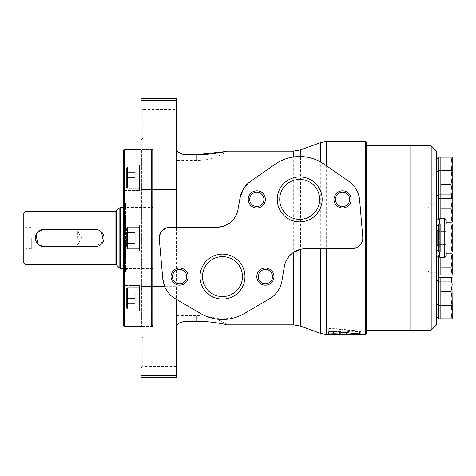 <?xml version="1.0" encoding="UTF-8"?>
<svg xmlns="http://www.w3.org/2000/svg" width="476" height="476" viewBox="0 0 476 476"><rect width="100%" height="100%" fill="white"/><g stroke="black" fill="none" stroke-linecap="round" stroke-linejoin="round"><path stroke-width="0.36" stroke-dasharray="2.38 1.78" d="M299.684 219.376A19.974 19.974 0 0 1 279.709 199.402A19.974 19.974 0 0 1 299.684 179.422A19.974 19.974 0 0 1 319.664 199.402A19.974 19.974 0 0 1 299.684 219.376M200.878 313.648L175.465 298.833C170.45 295.834 166.82 291.645 164.577 286.249M159.299 236.727L162.036 230.759L167.736 227.51M169.944 227.278L216.854 227.278M162.798 278.871L159.264 238.946M181.975 321.919L186.027 321.336L196.749 321.336L196.749 315.63L196.749 321.336M180.356 322.55L179.232 323.192M177.863 324.352L177.048 325.471M176.554 326.667L176.376 98.609M186.027 321.336L186.027 154.664L196.749 154.664L196.749 160.37L196.749 154.664M176.376 148.012L176.376 189.751L176.376 148.012M176.519 149.19L177.072 150.571M177.596 151.332L181.975 154.081M329.654 334.503L333.396 334.11L328.767 333.688L328.767 331.088L328.761 333.706L328.767 331.403L331.897 330.909L359.779 333.765C361.159 333.896 361.284 334.021 360.153 334.14L350.056 334.503M331.897 330.909L331.897 328.232L328.767 328.743L328.767 331.088L333.396 331.522L328.791 331.879L340.346 331.879L340.346 334.455L339.477 334.503M331.897 328.232L359.779 331.171C361.159 331.308 361.284 331.433 360.153 331.558C361.284 331.433 361.159 331.308 359.779 331.171L359.779 333.765C361.159 333.896 361.284 334.021 360.153 334.14L360.153 331.558L350.027 331.927L359.481 331.373L359.719 333.979M359.481 333.962L359.481 331.373L331.897 328.732L328.767 329.202L328.767 331.701L329.428 331.48M330.505 331.338L340.096 331.927L350.021 331.712C350.33 331.153 340.048 331.153 340.346 331.712L340.346 331.879M328.767 331.403L328.767 328.743M365.413 334.503L365.413 141.497M324.162 164.178L348.682 181.225M359.636 200.182L362.772 237.096M362.73 239.309L362.23 241.469M361.308 243.474L360.689 244.402M359.981 245.253L352.085 248.722L305.479 248.722M350.021 334.503L350.021 334.289C350.324 333.747 340.037 333.747 340.346 334.289L340.346 334.45M350.027 331.927L350.027 333.325M350.021 334.289L350.021 331.712M350.021 333.325L350.021 331.927L340.096 331.927L340.102 332.385M237.976 209.559L240.029 197.885M243.67 188.526L250.685 181.225L275.205 164.178M269.499 298.827L244.093 313.648M284.333 266.584L281.911 280.899M333.396 334.11L333.396 331.522M328.767 331.849L328.767 329.202M328.767 334.277L328.767 331.701M366.484 333.426L366.484 142.574M140.997 377.391L140.997 98.609M176.376 377.391L176.376 286.249L140.997 286.249M152.576 149.488L152.576 326.512L152.576 149.488L141.443 149.488L141.443 326.512L141.443 149.488L140.997 149.036L140.997 326.964L140.997 149.036M140.997 335.991L140.997 368.18L140.997 335.991L142.776 337.77L142.776 366.401L142.776 337.77L176.376 337.77L176.376 366.401L176.376 337.77M140.997 107.82L140.997 140.009L140.997 107.82L142.776 109.599L142.776 138.23L142.776 109.599L176.376 109.599L176.376 138.23L176.376 109.599M176.376 299.362L176.376 327.988M226.594 151.314L227.332 151.148A55.329 55.329 0 0 1 196.749 160.37L176.376 160.37M239.606 315.921L222.435 319.491L205.34 315.915M340.346 334.289L340.346 331.712M179.595 269.475A7.128 7.128 0 0 1 186.723 276.598A7.128 7.128 0 0 1 179.595 283.726A7.128 7.128 0 0 1 172.467 276.598A7.128 7.128 0 0 1 179.595 269.475M265.376 269.475A7.128 7.128 0 0 1 272.504 276.598A7.128 7.128 0 0 1 265.376 283.726A7.128 7.128 0 0 1 258.248 276.598A7.128 7.128 0 0 1 265.376 269.475M222.482 256.623A19.974 19.974 0 0 1 242.462 276.598A19.974 19.974 0 0 1 222.482 296.578A19.974 19.974 0 0 1 202.508 276.598A19.974 19.974 0 0 1 222.482 256.623M256.796 192.274A7.128 7.128 0 0 1 263.924 199.402A7.128 7.128 0 0 1 256.796 206.525A7.128 7.128 0 0 1 249.668 199.402A7.128 7.128 0 0 1 256.796 192.274M342.577 192.274A7.128 7.128 0 0 1 349.699 199.402A7.128 7.128 0 0 1 342.577 206.525A7.128 7.128 0 0 1 335.449 199.402A7.128 7.128 0 0 1 342.577 192.274M77.409 238L77.409 230.872L77.409 238M43.959 229.42L95.426 229.42L101.489 231.931M103.346 241.29L95.426 246.58L43.959 246.58L37.896 244.069M36.033 234.71L37.89 231.937M25.942 238L25.942 248.722L25.942 238M23.8 238L23.8 249.959L23.8 238M23.8 262.663L23.8 213.337M25.942 264.805L25.942 211.195M152.576 207.375L152.576 268.625L152.576 207.375L123.409 207.375M31.303 238L31.303 248.722L31.303 238M123.409 325.388L123.409 150.612M123.409 225.136L123.409 250.864L123.409 225.136L123.409 250.864L123.409 225.136L139.492 225.136L139.492 250.864L139.492 225.136L139.492 250.864L139.492 225.136L123.409 225.136M123.409 164.773L123.409 190.507L123.409 164.773L123.409 190.507L123.409 164.773L139.492 164.773L139.492 190.507L139.492 164.773L139.492 190.507L139.492 164.773L123.409 164.773M123.409 285.493L123.409 311.227L123.409 285.493L123.409 311.227L123.409 285.493L139.492 285.493L139.492 311.227L139.492 285.493L139.492 311.227L139.492 285.493L123.409 285.493M123.409 199.402L123.409 276.598L123.409 199.402L124.48 200.473L124.48 275.527L124.7 200.473L124.7 275.527L124.7 200.473L123.837 201.33L123.837 274.67L123.837 201.33M152.576 206.905L152.576 269.095L152.576 206.905L128.127 206.905L128.127 269.095L128.127 206.905M152.576 150.827L152.576 325.173L152.576 150.827L151.505 149.756L151.505 326.244L151.505 149.756L147.001 149.756L147.001 326.244L146.786 149.541L146.786 326.459L146.786 149.541L140.997 149.541M126.628 292.996L126.628 303.718L126.628 292.996L126.628 303.718L126.628 292.996L135.208 292.996L126.628 292.996L135.208 292.996L135.208 298.357L126.628 298.357L135.208 298.357L135.208 292.996L126.628 292.996M126.628 288.492L126.628 308.222L126.628 288.492L126.628 308.222L126.628 288.492L127.485 287.635L127.485 309.079L127.485 287.635L127.485 309.079L127.485 287.635L139.492 287.635L139.492 309.079L139.492 287.635L139.492 309.079L139.492 287.635L127.485 287.635L126.628 288.492M126.628 232.639L126.628 243.361L126.628 232.639L126.628 238L126.628 232.639L135.208 232.639L126.628 232.639L135.208 232.639L135.208 238L126.628 238L126.628 243.361L126.628 238L135.208 238L135.208 232.639L126.628 232.639M126.628 228.135L126.628 247.865L126.628 228.135L127.485 227.278L127.485 248.722L127.485 227.278L127.485 248.722L127.485 227.278L139.492 227.278L139.492 248.722L139.492 227.278L139.492 248.722L139.492 227.278L127.485 227.278L126.628 228.135L126.628 247.865L126.628 228.135M128.127 205.471L128.127 270.529L128.127 205.471L124.7 207.453L124.7 268.547L124.7 207.453L124.117 206.626L124.117 269.374L124.117 206.626L125.557 205.192L125.557 270.808L125.557 205.192M125.557 203.044L125.557 272.956L125.557 203.044L123.837 203.044L123.837 272.956L123.837 203.044M139.492 166.921L139.492 188.365L139.492 166.921L127.485 166.921L127.485 188.365L127.485 166.921L127.485 188.365L127.485 166.921L126.628 167.778L126.628 187.508L126.628 167.778L126.628 187.508L126.628 167.778L127.485 166.921L139.492 166.921L139.492 188.365L139.492 166.921M135.208 243.361L126.628 243.361L135.208 243.361L135.208 238L135.208 243.361L126.628 243.361L135.208 243.361L135.208 238L126.628 238L135.208 238L135.208 232.639L135.208 243.361M135.208 183.004L126.628 183.004L126.628 172.282L126.628 183.004L126.628 172.282L126.628 183.004L135.208 183.004L135.208 177.643L126.628 177.643L135.208 177.643L135.208 172.282L126.628 172.282L135.208 172.282L135.208 183.004L126.628 183.004L135.208 183.004L135.208 177.643L126.628 177.643L135.208 177.643L135.208 172.282L126.628 172.282L135.208 172.282L135.208 183.004M135.208 303.718L126.628 303.718L135.208 303.718L135.208 298.357L135.208 303.718L126.628 303.718L135.208 303.718L135.208 298.357L126.628 298.357L135.208 298.357L135.208 292.996L135.208 303.718M124.48 326.459L124.48 149.541M375.064 330.213L375.064 145.787L375.064 330.213M366.484 145.787L366.484 330.213L366.484 145.787M410.812 330.213L410.812 145.787L410.812 330.213M440.835 218.698L440.835 184.349L450.956 184.349L452.2 191.316L450.956 198.29L452.2 198.29L452.2 170.408L452.2 178.066L450.956 185.039L452.2 185.039L450.956 185.039L452.2 178.066L450.956 171.098L451.177 170.408M440.835 184.349L440.835 198.29L450.956 198.29M450.956 305.592L452.2 305.592L452.2 298.619L450.956 305.592L440.835 305.592L440.835 291.651L450.956 291.651L452.2 298.619L452.2 284.684L450.956 291.651M440.835 291.651L440.835 277.71L452.2 277.71L452.2 281.715L450.956 281.715L452.2 281.715L452.2 274.741L450.956 281.715L451.962 277.71M450.956 277.71L452.2 284.684L452.2 277.71M450.956 251.941L452.2 251.941L452.2 244.967L450.956 251.941L440.835 251.941L440.835 238L450.956 238L452.2 244.967L452.2 231.033L450.956 238M450.956 224.059L452.2 224.059L452.2 231.033L450.956 224.059L440.835 224.059L440.835 238M440.835 277.71L440.835 298.619L440.835 277.71M450.956 318.843L440.835 318.843L440.835 290.961L440.835 304.902L450.956 304.902L452.2 297.934L450.956 290.961L452.2 297.934L450.956 304.902L452.2 311.869L450.956 318.843L452.2 318.843L452.2 305.592M440.835 305.592L440.835 298.619L440.835 305.592L440.835 304.902L450.956 304.902L451.177 305.592M436.546 219.769L436.546 256.231L436.546 219.769M436.546 250.757L436.546 225.243L436.546 250.757M436.546 197.106L436.546 171.586L436.546 197.106M436.546 183.855L436.546 158.335L436.546 183.855L438.688 183.855L438.688 158.335L438.688 183.855M436.546 220.983L436.546 195.463L436.546 220.983L438.688 220.983L438.688 195.463L438.688 220.983M436.546 280.537L436.546 255.017L436.546 280.537L438.688 280.537L438.688 255.017L438.688 280.537M436.546 317.665L436.546 292.145L436.546 317.665M436.546 304.414L436.546 278.894L436.546 304.414M436.546 324.852L436.546 151.148M436.546 207.976L436.546 203.686L436.546 207.976L429.043 207.976L429.043 203.686L429.043 207.976L427.751 205.834L429.043 203.686L436.546 203.686M436.546 272.314L436.546 268.024L436.546 272.314L429.043 272.314L429.043 268.024L429.043 272.314L427.751 270.166L429.043 268.024L436.546 268.024M437.617 230.497L437.617 245.503L437.617 230.497L436.546 230.497L436.546 245.503L436.546 230.497M437.617 231.568L437.617 244.432L437.617 231.568L446.196 231.568L446.196 244.432L446.196 231.568L437.617 231.568M437.617 244.432L446.196 244.432L437.617 244.432M437.617 238L446.196 238L437.617 238M446.196 224.059L446.196 251.941L446.196 224.059M439.764 224.059L439.764 251.941M439.764 257.302L439.764 218.698M439.705 224.059L439.705 251.941M439.705 256.231L439.705 219.769M431.185 330.213L431.185 145.787M440.835 251.941L440.835 244.967L440.835 251.941M440.835 198.29L440.835 170.408L452.2 170.408M450.956 170.408L452.2 177.381L450.956 184.349M440.835 290.961L452.2 290.961L438.688 290.961L438.688 305.592L438.688 256.231M440.835 267.774L440.835 281.715L450.956 281.715L440.835 281.715L440.835 267.774L450.956 267.774L452.2 274.741L452.2 260.806L450.956 267.774M440.835 274.741L440.835 253.833L446.196 253.833M450.956 253.833L452.2 260.806L452.2 253.833L440.835 253.833L440.835 260.806L440.835 257.302M450.956 222.167L452.2 222.167L452.2 215.194L450.956 222.167L440.835 222.167L446.196 222.167M451.962 198.29L450.956 194.285L452.2 194.285L450.956 194.285L452.2 201.259L450.956 208.226L452.2 215.194L452.2 198.29M440.835 194.285L450.956 194.285L440.835 194.285L440.835 222.167L440.835 194.285L438.688 194.285L438.688 198.29L438.688 170.408M440.835 208.226L450.956 208.226M440.835 170.408L440.835 185.039L450.956 185.039L440.835 185.039L440.835 171.098L450.956 171.098L452.2 178.066L452.2 185.039L452.2 164.131L450.956 171.098L440.835 171.098L440.835 157.157L452.2 157.157L452.2 164.131L450.956 157.157M440.835 157.157L440.835 178.066L440.835 157.157M440.835 311.869L440.835 297.934L440.835 311.869M438.688 318.843L438.688 290.961M438.688 292.145L438.688 317.665L438.688 292.145L436.546 292.145M438.688 278.894L438.688 304.414L438.688 278.894M438.688 251.941L438.688 224.059M438.688 225.243L438.688 250.757L438.688 225.243M438.688 171.586L438.688 197.106L438.688 171.586M438.688 157.157L438.688 185.039L438.688 157.157M440.835 185.039L440.835 178.066L440.835 185.039L438.688 185.039M452.2 290.961L452.2 297.934L452.2 290.961M438.688 255.017L436.546 255.017M440.835 253.833L438.688 253.833M438.688 195.463L436.546 195.463M438.688 219.769L438.688 194.285M326.619 334.503L326.619 141.497M300.636 326.143L300.636 149.857M293.299 324.852L293.299 151.148M320.753 333.468L320.753 142.532M329.898 333.926L329.898 331.338M331.897 331.391L331.897 328.732M346.355 333.01L346.355 331.885M339.465 332.313L339.465 331.665M176.376 100.305L140.997 100.305M176.376 111.961L140.997 111.961M176.376 189.751L140.997 189.751M176.376 364.039L140.997 364.039M176.376 375.695L140.997 375.695M115.888 264.805L115.888 211.195M116.65 265.12L116.65 210.88M119.839 268.309L119.839 207.691M120.595 268.625L120.595 207.375M444.59 224.059L444.59 251.941M444.59 257.302L444.59 218.698M227.332 324.852A55.329 55.329 0 0 0 196.749 315.63L176.376 315.63M339.477 331.927L329.654 331.927M360.933 331.397L360.933 333.985M360.29 331.51L360.29 334.092M152.576 326.512L141.443 326.512L140.997 326.964M176.376 138.23L142.776 138.23L140.997 140.009M176.376 366.401L142.776 366.401L140.997 368.18M328.791 331.879L328.791 334.455M31.303 245.128L77.409 245.128L81.694 238L77.409 230.872L31.303 230.872M31.303 227.278L25.942 227.278L23.8 226.04M31.303 248.722L25.942 248.722L23.8 249.959M152.576 268.625L123.409 268.625M123.837 274.67L124.7 275.527L123.409 276.598M127.485 309.079L126.628 308.222L127.485 309.079L139.492 309.079L127.485 309.079M139.492 311.227L123.409 311.227L139.492 311.227M127.485 248.722L126.628 247.865L127.485 248.722L139.492 248.722L127.485 248.722M139.492 250.864L123.409 250.864L139.492 250.864M152.576 269.095L128.127 269.095M125.557 270.808L124.117 269.374L124.7 268.547L128.127 270.529M125.557 272.956L123.837 272.956M139.492 190.507L123.409 190.507L139.492 190.507M139.492 188.365L127.485 188.365L126.628 187.508L127.485 188.365L139.492 188.365M152.576 325.173L151.505 326.244L140.997 326.459M437.617 245.503L436.546 245.503M440.835 281.715L438.688 281.715M440.835 222.167L438.688 222.167"/><path stroke-width="0.71" d="M176.376 227.278L176.376 98.609L140.997 98.609L140.997 286.249L164.577 286.249L162.798 278.871A25.734 25.734 0 0 0 175.465 298.833L200.878 313.648A42.888 42.888 0 0 0 244.093 313.648L269.499 298.827A25.734 25.734 0 0 0 281.911 280.899C280.483 288.652 276.348 294.632 269.499 298.827M167.736 227.51L169.944 227.278A10.722 10.722 0 0 0 159.264 238.946L159.299 236.727M216.854 227.278A21.444 21.444 0 0 0 237.976 209.559C235.394 220.388 228.355 226.29 216.854 227.278L169.944 227.278M176.376 327.988C176.596 324.055 179.809 321.835 186.027 321.336L196.749 321.336C210.85 321.062 227.094 324.703 227.332 324.852C227.189 324.727 210.874 321.062 196.749 321.336C210.85 321.062 227.094 324.703 227.332 324.852C227.189 324.727 210.874 321.062 196.749 321.336M181.975 321.919L180.356 322.55M179.232 323.192L177.863 324.352M177.048 325.471L176.554 326.667M183.956 154.521L196.749 154.664L225.654 151.523M186.027 227.278L186.027 154.664C179.815 154.165 176.596 151.945 176.376 148.012M176.382 148.066L176.519 149.19M177.072 150.571L177.596 151.332M181.975 154.081L183.819 154.498M329.428 331.48L330.505 331.338M365.413 334.503L366.484 333.426L366.484 142.574L365.413 141.497L365.413 334.503L350.027 334.503L359.481 333.962L331.897 331.391L328.767 331.849L328.767 334.277C328.41 333.688 339.198 333.605 339.465 334.241L350.021 334.503L350.021 333.325M365.413 141.497L326.619 141.497L326.619 165.892M348.682 181.225C355.15 185.884 358.797 192.203 359.636 200.182A25.734 25.734 0 0 0 348.682 181.225L324.162 164.178A42.888 42.888 0 0 0 275.205 164.178C279.953 160.686 285.987 158.288 293.299 156.991L300.636 156.521C308.037 156.765 314.743 158.603 320.753 162.042L324.162 164.178M305.479 248.722A21.444 21.444 0 0 0 284.333 266.584C285.344 260.824 288.331 256.136 293.299 252.512L300.636 249.275L305.479 248.722L352.085 248.722A10.722 10.722 0 0 0 362.772 237.096L362.73 239.309M362.23 241.469L361.308 243.474M360.689 244.402L359.981 245.253M340.102 332.385L340.102 334.503L326.619 334.503L326.619 248.722M350.027 333.325L350.027 334.503M275.205 164.178L250.685 181.225A25.734 25.734 0 0 0 240.029 197.885L237.976 209.559M240.029 197.885L243.67 188.526M281.911 280.899L284.333 266.584M159.264 238.946L162.798 278.871M140.997 375.695L140.997 377.391L176.376 377.391L176.376 375.695L140.997 375.695L140.997 286.249M176.376 299.362L176.376 375.695M362.772 237.096L359.636 200.182M225.791 151.493L226.594 151.314M196.749 154.664C210.85 154.938 227.094 151.297 227.332 151.148C227.189 151.273 210.874 154.938 196.749 154.664M244.093 313.648L239.606 315.921M205.34 315.915L200.878 313.648M299.684 176.929A22.467 22.467 0 0 1 319.146 210.636A22.467 22.467 0 0 1 280.227 210.636A22.467 22.467 0 0 1 299.684 176.929M342.577 190.822A8.58 8.58 0 0 1 350.003 203.686A8.58 8.58 0 0 1 335.146 203.686A8.58 8.58 0 0 1 342.577 190.822M256.796 190.822A8.58 8.58 0 0 1 264.228 203.686A8.58 8.58 0 0 1 249.37 203.686A8.58 8.58 0 0 1 256.796 190.822M222.482 254.13A22.467 22.467 0 0 1 241.945 287.837A22.467 22.467 0 0 1 203.026 287.837A22.467 22.467 0 0 1 222.482 254.13M265.376 268.024A8.58 8.58 0 0 1 272.802 280.888A8.58 8.58 0 0 1 257.944 280.888A8.58 8.58 0 0 1 265.376 268.024M179.595 268.024A8.58 8.58 0 0 1 187.026 280.888A8.58 8.58 0 0 1 172.169 280.888A8.58 8.58 0 0 1 179.595 268.024M179.595 269.475A7.128 7.128 0 0 1 185.765 280.162A7.128 7.128 0 0 1 173.425 280.162A7.128 7.128 0 0 1 179.595 269.475M265.376 269.475A7.128 7.128 0 0 1 271.546 280.162A7.128 7.128 0 0 1 259.2 280.162A7.128 7.128 0 0 1 265.376 269.475M222.482 256.623A19.974 19.974 0 0 1 239.785 286.588A19.974 19.974 0 0 1 205.186 286.588A19.974 19.974 0 0 1 222.482 256.623M256.796 192.274A7.128 7.128 0 0 1 262.966 202.96A7.128 7.128 0 0 1 250.626 202.96A7.128 7.128 0 0 1 256.796 192.274M342.577 192.274A7.128 7.128 0 0 1 348.747 202.96A7.128 7.128 0 0 1 336.401 202.96A7.128 7.128 0 0 1 342.577 192.274M299.684 179.422A19.974 19.974 0 0 1 316.986 209.386A19.974 19.974 0 0 1 282.387 209.386A19.974 19.974 0 0 1 299.684 179.422M101.489 231.931L103.346 241.29M95.426 246.58A8.58 8.58 0 0 0 104.006 238A8.58 8.58 0 0 0 95.426 229.42L43.959 229.42A8.58 8.58 0 0 0 35.379 238A8.58 8.58 0 0 0 43.959 246.58L95.426 246.58M37.896 244.069L36.033 234.71M37.89 231.937L43.959 229.42M23.8 213.337L23.8 262.663L25.942 264.805L25.942 211.195L23.8 213.337M123.409 207.375L119.839 207.691L115.888 211.195L25.942 211.195M123.409 150.612L123.409 325.388L124.48 326.459L124.48 149.541L123.409 150.612M140.997 149.541L124.48 149.541M431.185 145.787L431.185 330.213L436.546 324.852L436.546 151.148L431.185 145.787L375.064 145.787L375.064 330.213L366.484 330.213M431.185 330.213L410.812 330.213L410.812 145.787L410.812 330.213L375.064 330.213L375.064 145.787L366.484 145.787M451.962 277.71L452.2 305.592L450.956 305.592L452.2 298.619L450.956 291.651L452.2 284.684L450.956 277.71L440.835 277.71L440.835 291.651L450.956 291.651M440.835 291.651L440.835 305.592L450.956 305.592M452.2 277.71L450.956 277.71M450.956 224.059L452.2 224.059L452.2 251.941L450.956 251.941L452.2 244.967L450.956 238L452.2 231.033L450.956 224.059L440.835 224.059L440.835 238L450.956 238M440.835 238L440.835 251.941L450.956 251.941M451.177 170.408L452.2 164.131L452.2 198.29L450.956 198.29L452.2 191.316L450.956 184.349L452.2 177.381L450.956 170.408L440.835 170.408L440.835 184.349L450.956 184.349M446.196 220.311L446.196 224.059L446.196 220.311L444.59 218.698L439.764 218.698L439.764 224.059M446.196 251.941L446.196 255.689L446.196 251.941M439.764 251.941L439.764 257.302L444.59 257.302L446.196 255.689M439.705 224.059L439.764 218.698M439.705 251.941L439.764 257.302M439.705 219.769L436.546 219.769M452.2 170.408L450.956 170.408M452.2 305.592L452.2 318.843L450.956 318.843L452.2 311.869L451.177 305.592M440.835 277.71L438.688 277.71L438.688 305.592L440.835 305.592L440.835 318.843L450.956 318.843M440.835 257.302L440.835 267.774L450.956 267.774L452.2 260.806L450.956 253.833L446.196 253.833M450.956 267.774L452.2 274.741L452.2 253.833L450.956 253.833M452.2 198.29L452.2 222.167L450.956 222.167L452.2 215.194L450.956 208.226L452.2 201.259L451.962 198.29M446.196 222.167L450.956 222.167M440.835 184.349L440.835 208.226L450.956 208.226M450.956 157.157L452.2 157.157L452.2 164.131L450.956 157.157L440.835 157.157L440.835 170.408L438.688 170.408L438.688 219.769M438.688 198.29L450.956 198.29M440.835 267.774L440.835 274.741M440.835 208.226L440.835 218.698M438.688 305.592L438.688 318.843L440.835 318.843M438.688 278.894L436.546 278.894M440.835 224.059L438.688 224.059L438.688 251.941L440.835 251.941M438.688 225.243L436.546 225.243M438.688 171.586L436.546 171.586M440.835 157.157L438.688 157.157M438.688 256.231L438.688 277.71M438.688 158.335L436.546 158.335M176.376 189.751L140.997 189.751M300.636 249.275L300.636 326.143L293.299 324.852L227.332 324.852M293.299 156.991L293.299 151.148L300.636 149.857L300.636 156.521M293.299 252.512L293.299 324.852M320.753 248.722L320.753 333.468L326.619 334.503M300.636 149.857L320.753 142.532L320.753 162.042M346.355 334.455L346.355 333.01M339.465 334.241L339.465 332.313M176.376 111.961L140.997 111.961M176.376 100.305L140.997 100.305M176.376 364.039L140.997 364.039M186.027 304.991L186.027 321.336M115.888 211.195L115.888 264.805L25.942 264.805M116.65 210.88L116.65 265.12L115.888 264.805M119.839 207.691L119.839 268.309L120.595 268.625L120.595 207.375M444.59 218.698L444.59 224.059M444.59 251.941L444.59 257.302M300.636 326.143L320.753 333.468M293.299 151.148L227.332 151.148M320.753 142.532L326.619 141.497M116.65 265.12L119.839 268.309M123.409 268.625L120.595 268.625M140.997 326.459L124.48 326.459M439.705 256.231L436.546 256.231M438.688 317.665L436.546 317.665M438.688 304.414L436.546 304.414M438.688 250.757L436.546 250.757M438.688 197.106L436.546 197.106"/></g></svg>
